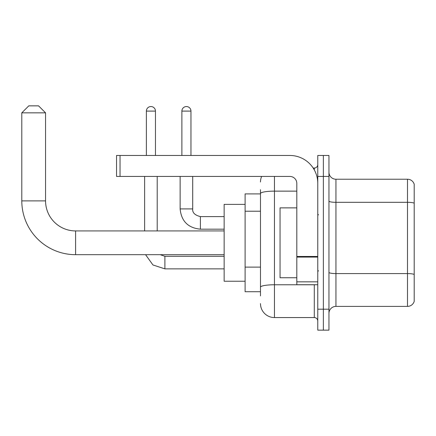 <?xml version="1.0" encoding="UTF-8"?>
<svg xmlns="http://www.w3.org/2000/svg" width="436" height="436" viewBox="0 0 436 436"><rect width="100%" height="100%" fill="white"/><g stroke="black" fill="none" stroke-linecap="round" stroke-linejoin="round"><path stroke-width="0.65" d="M260.483 207.024L260.483 189.704L260.483 193.895L245.108 193.895L245.108 291.717L260.483 291.717M260.483 295.908L260.483 189.704M317.779 309.184L317.779 330.145L323.365 330.145L323.365 309.184L323.365 330.145L328.957 330.145L328.957 309.184L323.365 309.184L323.365 176.427L323.365 309.184L317.779 309.184L317.779 176.427L323.365 176.427L323.365 155.467L323.365 176.427L328.957 176.427L328.957 309.184M328.957 176.427L328.957 155.467L317.779 155.467L317.779 176.427M274.457 176.427L274.457 317.566L314.285 317.566L314.285 284.73M313.168 168.04L314.285 168.04A3.493 3.493 0 0 0 317.779 164.546M260.483 289.618L260.483 271.306M317.779 321.06A3.493 3.493 0 0 0 314.285 317.566M260.483 182.014A13.974 13.974 0 0 1 261.649 176.427M274.457 317.566A13.974 13.974 0 0 1 260.483 303.592M328.957 313.375A6.987 6.987 0 0 1 335.943 306.388L407.491 306.388L407.491 179.223L335.943 179.223A6.987 6.987 0 0 1 328.957 172.236A6.987 6.987 0 0 0 335.943 179.223L335.943 306.388M414.2 184.254A6.987 6.987 0 0 0 407.491 179.223A6.987 6.987 0 0 1 414.2 184.254L414.2 301.358A6.987 6.987 0 0 1 407.491 306.388M328.957 201.105A6.987 1.215 0 0 0 335.943 202.315L407.491 202.315A6.987 1.215 180 0 1 414.2 203.192L414.2 274.462A6.987 1.215 180 0 0 407.491 273.585L335.943 273.585A6.987 1.215 0 0 1 328.957 272.375M224.148 254.684L75.602 254.684A53.802 53.802 0 0 1 21.8 200.882L21.8 112.842L28.787 105.855L38.57 105.855L45.557 112.842L21.8 112.842M75.602 254.684L75.602 230.927A30.046 30.046 0 0 1 45.557 200.882L45.557 112.842M245.108 204.375L224.148 204.375L224.148 281.236L245.108 281.236M146.382 155.467L146.382 111.098A4.54 4.54 0 0 1 150.921 106.553A4.54 4.54 0 0 1 155.467 111.098L155.467 155.467M157.211 230.927L157.211 176.427M144.632 230.927L144.632 176.427M181.877 155.467L181.877 111.098A4.54 4.54 0 0 1 186.417 106.553A4.54 4.54 0 0 1 190.957 111.098L190.957 155.467M317.779 284.73L296.818 284.73L296.818 256.472L317.779 256.472M317.779 183.414A27.948 27.948 0 0 0 289.826 155.467L120.042 155.467L120.042 176.427L289.826 176.427A6.987 6.987 0 0 1 296.818 183.414L296.818 256.472M120.042 176.427L116.548 176.427L116.548 155.467L120.042 155.467M296.818 207.868L280.048 207.868L280.048 277.743L296.818 277.743M260.483 211.215L245.108 211.215M260.483 267.115L245.108 267.115M315.495 284.73A3.493 0.605 0 0 1 314.285 284.768L274.457 284.768A13.974 2.425 180 0 0 260.483 287.193M260.483 193.562A13.974 2.425 180 0 1 274.457 191.137L296.818 191.137M314.285 169.882L314.285 168.04M21.8 200.882L45.557 200.882M164.895 256.303L164.895 268.865L152.954 264.974L145.57 254.684L152.954 264.974L164.895 268.865L224.148 268.865M146.382 111.098L155.467 111.098M192.707 176.427L192.707 208.915C192.281 212.643 194.843 215.204 200.391 216.605C194.843 215.204 192.281 212.643 192.707 208.915C192.281 212.643 194.843 215.204 200.391 216.605L200.391 229.178C188.101 227.963 181.343 221.21 180.128 208.915L192.696 208.915M181.877 111.098L190.957 111.098M317.779 257.082L296.818 257.082M296.818 281.841L317.779 281.841M224.148 230.927L75.602 230.927M160.192 254.684L164.895 256.292L160.192 254.684M224.148 256.292L164.895 256.292M180.128 208.915C181.343 221.21 188.101 227.963 200.391 229.178C188.101 227.963 181.343 221.21 180.128 208.915L180.128 176.427M224.148 229.178L200.391 229.178M224.148 216.605L200.391 216.605M318.476 214.855L317.779 214.158M318.476 270.751L317.779 271.454"/></g></svg>
